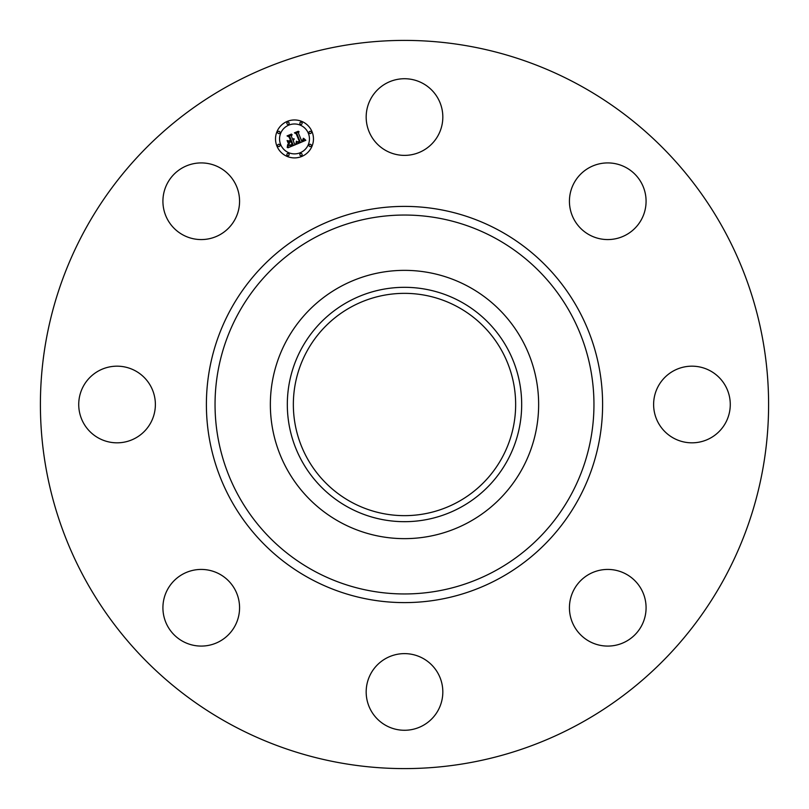 <?xml version="1.0" encoding="UTF-8"?>
<svg xmlns="http://www.w3.org/2000/svg" width="809" height="809" viewBox="0 0 809 809"><rect width="100%" height="100%" fill="white"/><g stroke="black" fill="none" stroke-linecap="round" stroke-linejoin="round"><path stroke-width="1.21" d="M370.866 98.678A38.326 38.326 0 0 1 422.874 83.418A38.326 38.326 0 0 1 438.134 135.427A38.326 38.326 0 0 1 386.126 150.686A38.326 38.326 0 0 1 370.866 98.678M229.938 724.025A364.101 364.101 0 0 1 84.975 229.938A364.101 364.101 0 0 1 579.062 84.975A364.101 364.101 0 0 1 724.025 579.062A364.101 364.101 0 0 1 229.938 724.025M212.039 644.53A38.326 38.326 0 0 1 164.47 618.551A38.326 38.326 0 0 1 190.449 570.982A38.326 38.326 0 0 1 238.018 596.961A38.326 38.326 0 0 1 212.039 644.53M710.322 370.866A38.326 38.326 0 0 1 725.582 422.874A38.326 38.326 0 0 1 673.573 438.134A38.326 38.326 0 0 1 658.314 386.126A38.326 38.326 0 0 1 710.322 370.866M98.678 438.134A38.326 38.326 0 0 1 83.418 386.126A38.326 38.326 0 0 1 135.427 370.866A38.326 38.326 0 0 1 150.686 422.874A38.326 38.326 0 0 1 98.678 438.134M644.53 596.961A38.326 38.326 0 0 1 618.551 644.53A38.326 38.326 0 0 1 570.982 618.551A38.326 38.326 0 0 1 596.961 570.982A38.326 38.326 0 0 1 644.53 596.961M164.47 212.039A38.326 38.326 0 0 1 190.449 164.47A38.326 38.326 0 0 1 238.018 190.449A38.326 38.326 0 0 1 212.039 238.018A38.326 38.326 0 0 1 164.47 212.039M438.134 710.322A38.326 38.326 0 0 1 386.126 725.582A38.326 38.326 0 0 1 370.866 673.573A38.326 38.326 0 0 1 422.874 658.314A38.326 38.326 0 0 1 438.134 710.322M596.961 164.47A38.326 38.326 0 0 1 644.53 190.449A38.326 38.326 0 0 1 618.551 238.018A38.326 38.326 0 0 1 570.982 212.039A38.326 38.326 0 0 1 596.961 164.47M457.783 306.955A111.146 111.146 0 0 1 502.045 457.783A111.146 111.146 0 0 1 351.217 502.045A111.146 111.146 0 0 1 306.955 351.217A111.146 111.146 0 0 1 457.783 306.955M348.315 301.666A117.184 117.184 0 0 0 301.666 460.685A117.184 117.184 0 0 0 460.685 507.334A117.184 117.184 0 0 0 507.334 348.315A117.184 117.184 0 0 0 348.315 301.666M468.816 522.22A134.142 134.142 0 0 1 286.78 340.184A134.142 134.142 0 0 1 468.816 286.78A134.142 134.142 0 0 1 522.22 468.816A134.142 134.142 0 0 1 270.358 404.5A134.142 134.142 0 0 1 468.816 286.78A134.142 134.142 0 0 1 468.816 522.22M312.021 131.675A18.971 18.971 0 0 1 301.757 156.461A18.971 18.971 0 0 1 276.971 146.196A18.971 18.971 0 0 1 287.235 121.401A18.971 18.971 0 0 1 312.021 131.675M280.693 144.649A14.946 14.946 0 0 1 288.783 125.122A14.946 14.946 0 0 1 308.31 133.212A14.946 14.946 0 0 1 300.22 152.739A14.946 14.946 0 0 1 280.693 144.649M296.66 144.174L296.812 141.393L298.228 142.445L300.179 141.919L296.832 133.576L295.578 133.111L299.077 131.665L298.379 133L301.535 140.624L303.031 139.724L303.223 138.299L303.223 139.836L301.777 141.201L303.739 140.058L303.719 138.39L305.812 140.301L296.66 144.174M295.983 143.891L296.397 141.181L295.983 143.891M297.53 141.858L299.391 141.514L296.205 133.809L294.395 132.868L298.309 131.25L294.901 132.898L296.418 133.647L299.724 141.626L297.53 141.858M295.963 144.467L288.014 147.764L288.317 144.942L290.138 145.893L293.131 144.902L291.644 141.312L292.494 144.669L288.975 145.205L292.211 144.538L290.987 141.585L289.834 142.06L289.137 143.871L287.812 140.655L289.622 141.393L291.382 140.665L289.784 136.812L288.388 136.215L292.15 134.658L291.311 136.175L292.676 139.472L293.738 138.693L292.909 140.038L294.243 138.966L293.182 140.675L294.516 143.911L295.963 144.467M287.235 147.541L287.64 144.619L287.235 147.541M288.469 143.83L287.104 140.523L288.469 143.83M288.884 140.948L290.451 140.301L289.096 137.024L287.053 135.912L291.493 134.072L287.569 135.942L289.248 136.852L290.734 140.422L288.884 140.948M299.927 155.045A1.153 1.153 0 0 1 300.543 153.538A1.153 1.153 0 0 1 302.05 154.165A1.153 1.153 0 0 1 301.433 155.662A1.153 1.153 0 0 1 299.927 155.045M277.77 145.863A1.153 1.153 0 0 1 278.387 144.356A1.153 1.153 0 0 1 279.894 144.983A1.153 1.153 0 0 1 279.267 146.49A1.153 1.153 0 0 1 277.77 145.863M286.942 155.045A1.153 1.153 0 0 1 287.569 153.538A1.153 1.153 0 0 1 289.066 154.165A1.153 1.153 0 0 1 288.449 155.662A1.153 1.153 0 0 1 286.942 155.045M286.942 123.706A1.153 1.153 0 0 1 287.569 122.199A1.153 1.153 0 0 1 289.066 122.826A1.153 1.153 0 0 1 288.449 124.323A1.153 1.153 0 0 1 286.942 123.706M277.77 132.878A1.153 1.153 0 0 1 278.387 131.382A1.153 1.153 0 0 1 279.894 131.998A1.153 1.153 0 0 1 279.267 133.505A1.153 1.153 0 0 1 277.77 132.878M311.232 131.998A1.153 1.153 0 0 1 310.605 133.505A1.153 1.153 0 0 1 309.109 132.878A1.153 1.153 0 0 1 309.726 131.382A1.153 1.153 0 0 1 311.232 131.998M311.232 144.983A1.153 1.153 0 0 1 310.605 146.49A1.153 1.153 0 0 1 309.109 145.863A1.153 1.153 0 0 1 309.726 144.356A1.153 1.153 0 0 1 311.232 144.983M302.05 122.826A1.153 1.153 0 0 1 301.433 124.323A1.153 1.153 0 0 1 299.927 123.706A1.153 1.153 0 0 1 300.543 122.199A1.153 1.153 0 0 1 302.05 122.826M495.33 238.24A189.448 189.448 0 0 1 570.76 495.33A189.448 189.448 0 0 1 313.67 570.76A189.448 189.448 0 0 1 238.24 313.67A189.448 189.448 0 0 1 495.33 238.24M499.477 230.646A198.104 198.104 0 0 1 578.354 499.477A198.104 198.104 0 0 1 309.523 578.354A198.104 198.104 0 0 1 230.646 309.523A198.104 198.104 0 0 1 499.477 230.646"/></g></svg>
